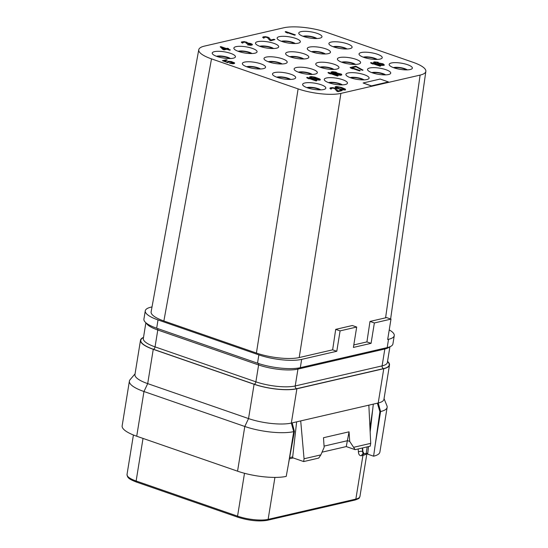 <?xml version="1.0" encoding="UTF-8"?>
<svg xmlns="http://www.w3.org/2000/svg" width="548" height="548" viewBox="0 0 548 548"><rect width="100%" height="100%" fill="white"/><g stroke="black" fill="none" stroke-linecap="round" stroke-linejoin="round"><path stroke-width="0.82" d="M389.238 329.896A31.037 8.295 -170.8 0 1 394.259 335.629L392.916 343.925A31.037 8.295 -170.8 0 1 387.189 347.603L300.311 367.681L301.653 359.385L336.787 351.268L332.636 349.829L335.705 329.362L352.316 325.519L356.7 327.04L353.398 347.425L371.071 343.343L366.92 341.904L369.989 321.436L385.587 317.833L420.117 75.09A31.037 8.295 9.2 0 0 425.851 71.37A31.037 8.295 9.2 0 0 413.096 62.314L326.492 32.298A31.037 8.295 9.2 0 0 283.693 27.797L204.479 46.101A31.037 8.295 9.2 0 0 198.76 49.731A31.037 8.295 9.2 0 0 211.507 58.876L298.105 88.892A31.037 8.295 9.2 0 0 340.904 93.393L420.117 75.09M301.653 359.385A31.037 8.295 -170.8 0 1 258.855 354.885L158.016 319.929A31.037 8.295 -170.8 0 1 145.268 310.832A31.037 8.295 -170.8 0 1 150.995 307.161L152.022 306.921M394.259 335.629A31.037 8.295 -170.8 0 1 388.532 339.308L387.683 339.5L390.984 319.114L386.559 317.58L385.587 317.833M198.76 49.731L151.125 311.833A31.037 8.295 9.2 0 0 163.873 320.977L256.409 353.049A31.037 8.295 9.2 0 0 299.201 357.556L332.636 349.829M336.787 351.268L340.089 330.876L335.705 329.362M353.803 344.932L366.92 341.904M299.201 357.556L340.904 93.393M340.089 330.876L356.7 327.04M371.071 343.343L374.373 322.957L369.989 321.436M374.373 322.957L390.984 319.114M303.599 36.49A11.748 3.137 9.2 0 0 321.375 37.593A11.748 3.137 9.2 0 0 317.141 33.36A11.748 3.137 9.2 0 0 303.887 31.318A11.748 3.137 9.2 0 0 299.092 33.983A11.748 3.137 9.2 0 0 303.599 36.49M281.967 41.49A11.748 3.137 9.2 0 0 299.742 42.593A11.748 3.137 9.2 0 0 295.509 38.36A11.748 3.137 9.2 0 0 282.247 36.319A11.748 3.137 9.2 0 0 277.452 38.983A11.748 3.137 9.2 0 0 281.967 41.49M260.334 46.491A11.748 3.137 9.2 0 0 278.11 47.594A11.748 3.137 9.2 0 0 273.877 43.361A11.748 3.137 9.2 0 0 260.615 41.319A11.748 3.137 9.2 0 0 255.82 43.984A11.748 3.137 9.2 0 0 260.334 46.491M238.695 51.491A11.748 3.137 9.2 0 0 256.471 52.594A11.748 3.137 9.2 0 0 252.238 48.361A11.748 3.137 9.2 0 0 238.983 46.32A11.748 3.137 9.2 0 0 234.181 48.984A11.748 3.137 9.2 0 0 238.695 51.491M217.063 56.492A11.748 3.137 9.2 0 0 234.839 57.595A11.748 3.137 9.2 0 0 230.605 53.362A11.748 3.137 9.2 0 0 217.344 51.32A11.748 3.137 9.2 0 0 212.549 53.985A11.748 3.137 9.2 0 0 217.063 56.492M333.732 46.936A11.748 3.137 9.2 0 0 351.508 48.039A11.748 3.137 9.2 0 0 347.274 43.806A11.748 3.137 9.2 0 0 334.02 41.764A11.748 3.137 9.2 0 0 329.218 44.422A11.748 3.137 9.2 0 0 333.732 46.936M312.1 51.937A11.748 3.137 9.2 0 0 329.875 53.033A11.748 3.137 9.2 0 0 325.642 48.806A11.748 3.137 9.2 0 0 312.381 46.765A11.748 3.137 9.2 0 0 307.586 49.423A11.748 3.137 9.2 0 0 312.1 51.937M290.461 56.937A11.748 3.137 9.2 0 0 308.236 58.033A11.748 3.137 9.2 0 0 304.003 53.807A11.748 3.137 9.2 0 0 290.748 51.765A11.748 3.137 9.2 0 0 285.953 54.423A11.748 3.137 9.2 0 0 290.461 56.937M268.828 61.938A11.748 3.137 9.2 0 0 286.604 63.034A11.748 3.137 9.2 0 0 282.371 58.807A11.748 3.137 9.2 0 0 269.109 56.766A11.748 3.137 9.2 0 0 264.314 59.424A11.748 3.137 9.2 0 0 268.828 61.938M247.196 66.938A11.748 3.137 9.2 0 0 264.972 68.034A11.748 3.137 9.2 0 0 260.738 63.808A11.748 3.137 9.2 0 0 247.477 61.766A11.748 3.137 9.2 0 0 242.682 64.424A11.748 3.137 9.2 0 0 247.196 66.938M363.865 57.382A11.748 3.137 9.2 0 0 381.641 58.478A11.748 3.137 9.2 0 0 377.408 54.252A11.748 3.137 9.2 0 0 364.146 52.204A11.748 3.137 9.2 0 0 359.351 54.868A11.748 3.137 9.2 0 0 363.865 57.382M342.233 62.383A11.748 3.137 9.2 0 0 360.009 63.479A11.748 3.137 9.2 0 0 355.775 59.253A11.748 3.137 9.2 0 0 342.514 57.204A11.748 3.137 9.2 0 0 337.719 59.869A11.748 3.137 9.2 0 0 342.233 62.383M320.594 67.383A11.748 3.137 9.2 0 0 338.369 68.479A11.748 3.137 9.2 0 0 334.136 64.253A11.748 3.137 9.2 0 0 320.881 62.205A11.748 3.137 9.2 0 0 316.08 64.87A11.748 3.137 9.2 0 0 320.594 67.383M298.961 72.384A11.748 3.137 9.2 0 0 316.737 73.48A11.748 3.137 9.2 0 0 312.504 69.254A11.748 3.137 9.2 0 0 299.242 67.205A11.748 3.137 9.2 0 0 294.447 69.87A11.748 3.137 9.2 0 0 298.961 72.384M277.322 77.384A11.748 3.137 9.2 0 0 295.105 78.48A11.748 3.137 9.2 0 0 290.872 74.254A11.748 3.137 9.2 0 0 277.61 72.206A11.748 3.137 9.2 0 0 272.815 74.871A11.748 3.137 9.2 0 0 277.322 77.384M393.998 67.829A11.748 3.137 9.2 0 0 411.774 68.925A11.748 3.137 9.2 0 0 407.541 64.698A11.748 3.137 9.2 0 0 394.279 62.65A11.748 3.137 9.2 0 0 389.484 65.315A11.748 3.137 9.2 0 0 393.998 67.829M372.359 72.829A11.748 3.137 9.2 0 0 390.142 73.925A11.748 3.137 9.2 0 0 385.902 69.699A11.748 3.137 9.2 0 0 372.647 67.651A11.748 3.137 9.2 0 0 367.852 70.315A11.748 3.137 9.2 0 0 372.359 72.829M350.727 77.83A11.748 3.137 9.2 0 0 368.503 78.926A11.748 3.137 9.2 0 0 364.269 74.699A11.748 3.137 9.2 0 0 351.008 72.651A11.748 3.137 9.2 0 0 346.213 75.316A11.748 3.137 9.2 0 0 350.727 77.83M329.095 82.83A11.748 3.137 9.2 0 0 346.87 83.926A11.748 3.137 9.2 0 0 342.637 79.7A11.748 3.137 9.2 0 0 329.375 77.652A11.748 3.137 9.2 0 0 324.58 80.316A11.748 3.137 9.2 0 0 329.095 82.83M307.455 87.831A11.748 3.137 9.2 0 0 325.231 88.927A11.748 3.137 9.2 0 0 320.998 84.7A11.748 3.137 9.2 0 0 307.743 82.652A11.748 3.137 9.2 0 0 302.948 85.317A11.748 3.137 9.2 0 0 307.455 87.831M220.193 46.792L222.899 49.45L224.111 49.875L226.831 49.245L229.66 50.224L230.366 49.923L227.536 48.943L228.674 48.683L227.461 48.258L226.324 48.525L220.871 46.635L220.193 46.792L222.92 49.313L224.132 49.731L226.858 49.101L230.366 49.923M227.769 49.025L228.674 48.683M241.353 42.251L242.38 43.08L242.949 42.95L242.531 42.326L242.894 42.128L244.86 42.025L246.682 42.655L246.127 43.251L246.936 43.525L250.861 43.902L251.327 44.265L250.936 44.587L247.34 44.717L248.888 45.059L252.306 44.737L252.299 44.272L250.621 43.491L247.895 43.073L246.669 42.189L244.079 41.621L241.408 42.004L241.709 42.634L242.97 42.812M242.559 42.443L244.84 42.162L246.778 42.929M246.127 43.251L251.292 44.388M247.34 44.717L250.47 45.292L252.032 45.052L252.361 44.491M263.855 37.517L265.39 37.182L267.369 37.538L269.822 40.353L270.828 40.71L274.938 39.62L273.932 39.271L270.753 40.004L269.15 37.812L268.075 37.243L265.485 36.675L263.293 36.832L262.65 37.326L263.698 38.018L264.266 37.887L263.821 37.408L264.643 37.1L267.397 37.401L269.842 40.216L270.849 40.566L274.938 39.62M262.65 37.326L263.67 38.161L264.266 37.887M285.213 31.763L287.536 33.113L286.823 32.325L294.701 35.051L295.386 34.894L285.892 31.606L285.213 31.763L285.946 32.414L287.556 32.969M287.104 32.565L294.68 35.195L295.386 34.894M228.331 62.095L230.598 61.835L233.455 62.924M229.461 63.13L232.79 63.773L234.243 63.554L234.592 62.876L231.304 61.534L228.208 61.314L227.201 62.013L223.968 60.897L227.262 60.136L226.256 59.787L222.392 60.677L227.639 62.499L229.222 61.664L232.174 62.034L233.51 62.89L230.139 62.972L229.461 63.13L230.496 63.356L232.818 63.637L234.633 63.212M224.201 60.979L227.262 60.136M222.392 60.677L227.619 62.636L228.434 62.314M306.675 77.528L308.997 78.871L308.291 78.083L316.162 80.816L316.847 80.659L307.353 77.371L306.675 77.528L307.407 78.172L309.017 78.734M308.565 78.33L316.141 80.953L316.847 80.659M315.758 79.624L319.546 80.166L320.368 79.864L319.888 79.022L314.86 77.152L311.305 76.569L309.969 76.761L309.641 77.309L311.696 78.35L315.258 78.926L316.593 78.734L316.833 78.097L319.265 79.398L315.758 79.624L318.799 80.09L320.388 79.72M309.599 76.967L310.086 77.802L312.908 78.789L315.23 79.063L316.956 78.528M316.881 78.261L319.217 79.446M327.964 72.603L330.293 73.953L329.581 73.165L337.458 75.891L338.137 75.734L328.649 72.446L327.964 72.603L328.697 73.254L330.314 73.809M329.862 73.405L337.438 76.035L338.137 75.734M331.006 72.014L332.074 73.192L335.081 73.775L336.602 74.829L340.726 75.275L341.774 74.912L341.493 74.144L337.383 73.11L335.958 72.158L332.602 71.651L331.006 72.014L331.314 72.644L335.109 73.638L336.623 74.686L339.979 75.192L341.801 74.775M350.11 67.486L352.439 68.836L351.727 68.048L359.604 70.774L360.283 70.617L350.795 67.329L350.11 67.486L350.843 68.13L352.46 68.692M352.008 68.288L359.584 70.918L360.283 70.617M351.706 67.116L352.693 67.61L356.097 66.822L362.303 70.288L362.988 70.13L355.789 66.171L351.706 67.116L352.713 67.466L356.118 66.678L362.331 70.144L363.009 69.986M370.558 62.76L372.88 64.109L372.174 63.321L380.045 66.048L380.73 65.89L371.236 62.602L370.558 62.76L371.291 63.41L372.9 63.965M372.448 63.561L380.024 66.192L380.73 65.89M374.743 62.588L378.23 62.267L374.414 61.869L373.599 62.171L373.613 62.657L377.572 64.424L381.483 65.383L384.367 65.068L383.1 63.828L378.73 62.972L377.394 63.164L377.086 63.773M331.054 88.475L332.595 88.132L334.575 88.495L337.02 91.311L338.034 91.66L342.144 90.578L341.13 90.228L337.952 90.961L336.349 88.762L335.28 88.194L332.691 87.625L330.492 87.783L329.848 88.283L330.896 88.975L331.465 88.844L331.026 88.358L331.841 88.057L334.595 88.351L337.047 91.174L338.054 91.523L342.144 90.578M329.848 88.283L330.876 89.112L331.465 88.844M335.123 86.831L335.986 87.933L340.315 89.502L345.076 90.036L345.555 89.803L345.274 89.036L341.486 87.461L336.486 86.516L335.123 86.831L335.431 87.461L339.212 89.036L343.041 89.899L345.576 89.667M363.119 82.988L371.4 86.002L388.457 81.926L380.154 79.049L363.119 82.988L371.428 85.865L388.457 81.926M163.873 320.977L211.507 58.876M256.409 353.049L298.105 88.892M316.922 38.531A8.056 2.151 9.2 0 0 314.442 37.367A8.056 2.151 -170.8 0 0 303.023 36.284M303.969 36.613A6.871 1.836 -170.8 0 1 313.764 37.524A6.871 1.836 9.2 0 1 315.915 38.552M135.055 373.866L130.082 379.695A35.476 9.48 9.2 0 0 129.39 381.12L122.149 425.837A35.476 9.48 9.2 0 0 136.719 436.229L237.558 471.184A35.476 9.48 9.2 0 0 286.22 476.39L294.406 431.454L293.714 431.619L288.371 464.574M367.79 453.073A27.345 7.309 -170.8 0 1 366.18 453.525L364.132 453.785L362.92 451.627L362.612 447.942M292.701 456.868L289.639 457.649M296.639 421.85L292.598 457.731L303.667 461.567L318.703 458.087L320.861 454.881L324.149 447.326L323.491 437.722L349.049 431.817L349.706 441.421L347.596 440.674L324.067 446.113M373.304 404.129L370.16 432.016M368.516 446.579L367.667 454.141L373.599 456.196A35.476 9.48 9.2 0 0 379.894 452.052L387.141 407.335A35.476 9.48 9.2 0 0 386.929 405.767L384.052 398.663M153.255 349.316L254.094 384.271L248.539 418.576L244.798 426.474L143.966 391.519L147.7 383.621L153.255 349.316A31.037 8.295 -170.8 0 1 140.507 340.219L134.952 374.524A31.037 8.295 -170.8 0 0 147.7 383.621L248.539 418.576A31.037 8.295 -170.8 0 0 291.337 423.077L292.187 422.878L294.406 431.454M237.558 471.184L244.798 426.474A35.476 9.48 9.2 0 0 293.714 431.619L291.337 423.077L296.893 388.772L383.771 368.688A31.037 8.295 -170.8 0 0 389.498 365.016L383.943 399.321A31.037 8.295 -170.8 0 1 378.216 402.999L383.771 368.688M140.507 340.219A31.037 8.295 -170.8 0 1 143.508 337.39M387.546 361.385A31.037 8.295 -170.8 0 1 389.498 365.016M296.893 388.772A31.037 8.295 -170.8 0 1 254.094 384.271M129.39 381.12A35.476 9.48 9.2 0 0 143.966 391.519L136.719 436.229M292.187 422.878L377.367 403.191L379.894 411.699L373.599 456.196M368.845 405.164L370.715 443.359L370.201 446.188L355.159 449.661L346.261 446.579L349.049 431.817M322.039 452.175L346.261 446.579M355.159 449.661L349.706 441.421M300.708 420.912L304.058 458.765L303.667 461.567M304.058 458.765L320.861 454.881M353.912 447.243L370.715 443.359M377.367 403.191L378.216 402.999L380.593 411.534A35.476 9.48 9.2 0 0 387.141 407.335M375.257 444.49L380.593 411.534L379.894 411.699M145.268 310.832L143.918 319.128A31.037 8.295 -170.8 0 0 156.673 328.225L257.512 363.18L258.855 354.885M300.311 367.681A31.037 8.295 -170.8 0 1 257.512 363.18M294.283 43.552A6.871 1.836 9.2 0 0 292.132 42.525A6.871 1.836 -170.8 0 0 282.33 41.614M295.283 43.532A8.056 2.151 9.2 0 0 292.81 42.367A8.056 2.151 -170.8 0 0 281.384 41.285M272.651 48.553A6.871 1.836 9.2 0 0 270.493 47.525A6.871 1.836 -170.8 0 0 260.697 46.614M273.651 48.532A8.056 2.151 9.2 0 0 271.178 47.368A8.056 2.151 -170.8 0 0 259.752 46.285M251.011 53.553A6.871 1.836 9.2 0 0 248.861 52.526A6.871 1.836 -170.8 0 0 239.058 51.615M252.012 53.533A8.056 2.151 9.2 0 0 249.539 52.368A8.056 2.151 -170.8 0 0 238.12 51.286M229.379 58.554A6.871 1.836 9.2 0 0 227.221 57.526A6.871 1.836 -170.8 0 0 217.426 56.615M230.379 58.533A8.056 2.151 9.2 0 0 227.906 57.369A8.056 2.151 -170.8 0 0 216.481 56.286M259.512 69A6.871 1.836 9.2 0 0 257.355 67.973A6.871 1.836 -170.8 0 0 247.559 67.062M260.512 68.98A8.056 2.151 9.2 0 0 258.04 67.815A8.056 2.151 -170.8 0 0 246.614 66.733M281.145 64A6.871 1.836 9.2 0 0 278.994 62.972A6.871 1.836 -170.8 0 0 269.191 62.061M282.145 63.979A8.056 2.151 9.2 0 0 279.672 62.815A8.056 2.151 -170.8 0 0 268.246 61.732M302.784 58.999A6.871 1.836 9.2 0 0 300.626 57.972A6.871 1.836 -170.8 0 0 290.83 57.061M303.784 58.979A8.056 2.151 9.2 0 0 301.304 57.814A8.056 2.151 -170.8 0 0 289.885 56.732M324.416 53.999A6.871 1.836 9.2 0 0 322.258 52.971A6.871 1.836 -170.8 0 0 312.463 52.06M325.416 53.978A8.056 2.151 9.2 0 0 322.943 52.813A8.056 2.151 -170.8 0 0 311.517 51.731M346.048 48.998A6.871 1.836 9.2 0 0 343.897 47.971A6.871 1.836 -170.8 0 0 334.095 47.06M347.048 48.978A8.056 2.151 9.2 0 0 344.576 47.813A8.056 2.151 -170.8 0 0 333.15 46.731M376.181 59.444A6.871 1.836 9.2 0 0 374.031 58.417A6.871 1.836 -170.8 0 0 364.228 57.506M377.182 59.424A8.056 2.151 9.2 0 0 374.709 58.259A8.056 2.151 -170.8 0 0 363.283 57.17M354.549 64.445A6.871 1.836 9.2 0 0 352.391 63.417A6.871 1.836 -170.8 0 0 342.596 62.506M355.549 64.424A8.056 2.151 9.2 0 0 353.076 63.26A8.056 2.151 -170.8 0 0 341.651 62.171M332.91 69.445A6.871 1.836 9.2 0 0 330.759 68.418A6.871 1.836 -170.8 0 0 320.957 67.507M333.91 69.425A8.056 2.151 9.2 0 0 331.437 68.26A8.056 2.151 -170.8 0 0 320.018 67.171M311.278 74.446A6.871 1.836 9.2 0 0 309.12 73.418A6.871 1.836 -170.8 0 0 299.324 72.507M312.278 74.425A8.056 2.151 9.2 0 0 309.805 73.261A8.056 2.151 -170.8 0 0 298.379 72.172M289.645 79.446A6.871 1.836 9.2 0 0 287.488 78.419A6.871 1.836 -170.8 0 0 277.692 77.508M290.646 79.426A8.056 2.151 9.2 0 0 288.173 78.261A8.056 2.151 -170.8 0 0 276.747 77.172M319.772 89.886A6.871 1.836 9.2 0 0 317.621 88.865A6.871 1.836 -170.8 0 0 307.825 87.954M320.779 89.872A8.056 2.151 9.2 0 0 318.299 88.708A8.056 2.151 -170.8 0 0 306.88 87.618M341.411 84.885A6.871 1.836 9.2 0 0 339.253 83.865A6.871 1.836 -170.8 0 0 329.458 82.954M342.411 84.872A8.056 2.151 9.2 0 0 339.938 83.707A8.056 2.151 -170.8 0 0 328.512 82.618M363.043 79.885A6.871 1.836 9.2 0 0 360.892 78.864A6.871 1.836 -170.8 0 0 351.09 77.953M364.043 79.871A8.056 2.151 9.2 0 0 361.57 78.707A8.056 2.151 -170.8 0 0 350.145 77.617M384.682 74.884A6.871 1.836 9.2 0 0 382.525 73.864A6.871 1.836 -170.8 0 0 372.729 72.953M385.682 74.871A8.056 2.151 9.2 0 0 383.203 73.706A8.056 2.151 -170.8 0 0 371.784 72.617M406.315 69.884A6.871 1.836 9.2 0 0 404.157 68.863A6.871 1.836 -170.8 0 0 394.361 67.952M407.315 69.87A8.056 2.151 9.2 0 0 404.842 68.706A8.056 2.151 -170.8 0 0 393.416 67.616M223.714 49.128L221.81 47.354L225.646 48.683L223.714 49.128M222.063 47.587L225.386 48.738M314.901 77.487L315.833 78.206L314.901 78.542L311.654 78.008L310.723 77.289L311.654 76.953L315.395 77.727M315.367 77.864L315.785 78.261M310.75 77.378L312.175 77.09L314.881 77.631M339.856 74.754L337.191 74.555L336.171 73.74L339.541 73.665L340.609 74.233L339.856 74.754M332.841 72.062L335.794 72.425L336.321 73.007L335.616 73.288L332.663 72.918L332.129 72.343L333.492 72.028M336.123 73.987L338.369 73.603L340.582 74.37M333.472 72.165L336.253 73.055M332.177 72.432L332.814 72.199M383.997 65.274L384.388 64.931M383.429 65.404L384.018 65.13M382.662 65.465L383.456 65.26M381.483 65.383L382.682 65.322M380.339 65.185L381.511 65.246M379.1 64.883L380.36 65.041M377.572 64.424L379.127 64.746M376.161 63.931L377.599 64.28M374.859 63.417L376.181 63.794M374.079 63.013L374.887 63.273M373.613 62.657L374.099 62.876M373.599 62.171L373.633 62.513M377.64 62.541L378.23 62.267M376.805 62.383L377.661 62.404M376.058 62.321L376.825 62.246M375.517 62.335L376.086 62.184M374.839 62.486L375.538 62.191M377.031 63.363L377.154 63.801L375.654 63.212L374.859 62.349M381.004 63.493L382.819 64.123L383.127 64.753L379.49 64.548L378.394 64.095L378.291 63.541L381.723 63.678M381.703 63.821L383.216 64.657M378.175 63.773L380.983 63.637M338.164 88.344L336.246 87.153L338.13 86.954L342.534 88.153L344.452 89.345L342.569 89.543L338.164 88.344M336.28 87.262L339.774 87.406L344.397 89.372M238.12 517.244A1.329 0.699 -70.9 0 1 237.887 517.237A1.329 0.699 -70.9 0 1 237.558 516.154L136.13 480.993A22.173 5.925 -170.8 0 1 127.02 474.493L127.568 476.794C128.616 477.945 128.54 479.027 136.459 482.076A1.329 0.699 -70.9 0 1 136.13 480.993L143.021 438.414M136.692 482.082A1.329 0.699 -70.9 0 1 136.459 482.076L237.887 517.237C249.066 520.682 258.889 521.703 267.356 520.299A1.329 1.075 -103 0 0 268.13 519.374A22.173 5.925 -170.8 0 1 237.558 516.154L244.497 473.287M366.934 453.333L359.947 496.467A22.173 5.925 -170.8 0 1 355.858 499.091L268.13 519.374L274.925 477.404M359.947 496.467C358.632 498.488 360.79 497.892 355.09 500.016A1.329 1.075 -103 0 0 355.858 499.091L362.94 455.367L361.659 455.662A7.391 3.898 -70.9 0 1 358.413 452.038L358.2 448.963M372.688 409.596L369.962 427.988M367.167 446.887L366.18 453.525M387.511 361.591A30.743 8.213 -170.8 0 1 383.538 368.605L296.653 388.69A30.743 8.213 -170.8 0 1 254.265 384.23L153.426 349.275A30.743 8.213 -170.8 0 1 143.473 337.595M366.79 453.374A22.173 5.925 -170.8 0 1 362.94 455.367A2.959 2.384 -103 0 1 363.858 453.689M363.934 453.696A4.432 2.343 -70.9 0 1 363.721 453.641L363.372 453.607A2.959 2.384 -103 0 0 361.659 455.662M293.221 457.95L289.419 458.827M364.132 453.785L363.721 453.641A4.432 2.343 -70.9 0 1 362.543 451.497L362.297 448.017M358.413 452.038A2.959 1.582 -4.1 0 1 362.543 451.497L362.92 451.627M385.23 348.055A2.219 1.788 -103 0 0 384.833 349.008L382.1 365.886L295.221 385.963A2.219 1.788 -103 0 0 296.653 388.69M389.916 346.754L387.361 362.509A28.523 7.624 -170.8 0 1 382.1 365.886A2.219 1.788 -103 0 0 383.538 368.605M389.361 346.966A28.523 7.624 -170.8 0 1 384.833 349.008L297.948 369.092L295.221 385.963A28.523 7.624 -170.8 0 1 255.882 381.826A2.219 1.171 -70.9 0 1 254.265 384.23M298.42 368.05A2.219 1.788 -103 0 0 297.948 369.092A28.523 7.624 -170.8 0 1 258.615 364.954L255.882 381.826L155.05 346.87A2.219 1.171 -70.9 0 1 153.426 349.275M258.067 363.153A2.219 1.171 -70.9 0 1 258.615 364.954L157.783 329.999L155.05 346.87A28.523 7.624 -170.8 0 1 143.329 338.513L145.878 322.758M156.673 328.225L158.016 319.929M387.189 347.603L388.532 339.308M157.625 328.553A2.219 1.171 -70.9 0 1 157.783 329.999A28.523 7.624 -170.8 0 1 146.33 323.135M390.621 318.991L425.851 71.37M355.09 500.016L267.356 520.299M133.417 434.996L127.02 474.493"/></g></svg>

